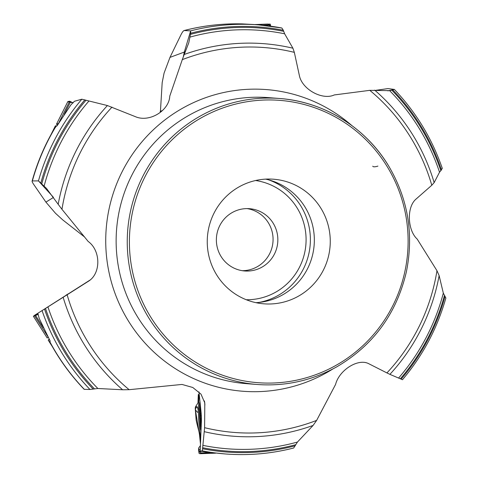 <?xml version="1.0" encoding="UTF-8"?>
<svg xmlns="http://www.w3.org/2000/svg" width="478" height="478" viewBox="0 0 478 478"><rect width="100%" height="100%" fill="white"/><g stroke="black" fill="none" stroke-linecap="round" stroke-linejoin="round"><path stroke-width="0.72" d="M32.104 181.126L32.367 180.929C31.763 181.066 32.247 182.285 33.819 184.592L45.912 202.116L55.478 213.266L62.755 219.91L84.714 237.1M53.094 196.924L38.455 180.905A215.172 211.772 -85.5 0 1 81.834 99.209L74.478 101.258L71.019 104.694L57.091 125.798L55.884 126.515L55.556 127.351M253.448 24.503L242.256 23.9C222.551 23.386 203.138 25.603 184.03 30.556L184.191 30.538C183.373 30.664 182.243 32.193 180.798 35.121L169.971 57.384L164.079 73.092L162.179 82.628L160.369 112.372M112.007 107.114A193.028 189.981 94.5 0 0 61.961 209.31L88.173 241.456C100.864 250.502 101.193 273.745 88.131 281.452L67.141 294.777A193.028 189.981 94.5 0 0 88.287 342.618A193.028 189.981 94.5 0 0 129.138 389.69L182.004 384.437L192.783 387.485L200.969 394.105L204.805 402.906L204.596 427.685A193.028 189.981 94.5 0 0 316.639 420.395L335.598 384.402C339.105 370.163 358.273 357.867 368.932 363.806L386.923 372.924A193.028 189.981 94.5 0 0 436.97 270.721L417.192 239.078C407.453 230.259 406.449 206.968 416.135 198.997L431.789 185.255A193.028 189.981 94.5 0 0 369.793 90.342L334.271 94.943C322.507 100.482 301.994 89.458 299.342 75.416L294.334 52.353A193.028 189.981 94.5 0 0 182.291 59.636L169.762 96.138C169.212 110.603 149.369 122.846 135.334 116.644L107.413 105.554L81.834 99.209M61.961 209.31L58.185 204.297A196.858 193.745 -85.5 0 1 107.413 105.554M38.485 180.905L46.515 188.463L58.185 204.297M169.971 57.384L184.311 52.066L190.65 30.879L184.191 30.538A215.172 211.772 94.5 0 1 242.292 23.9M190.65 30.879L190.704 33.245L188.768 42.841L184.227 54.48A196.858 193.745 -85.5 0 1 292.912 48.206L294.334 52.353M281.871 28.017L258.837 24.922A215.172 211.772 -85.5 0 1 281.871 28.017L283.317 30.263L284.631 33.789L292.912 48.206M38.455 180.905L32.367 180.929A215.172 211.772 94.5 0 1 55.884 126.515M387.861 90.868L394.314 89.416L387.987 88.585L376.007 90.288M182.291 59.636L184.227 54.48M369.793 90.342L389.618 90.647L394.38 89.446C416.027 112.222 432.004 138.548 442.311 168.429M442.15 168.25L441.445 169.929L439.527 172.217L434.155 182.608L431.789 185.255M445.801 297.985L443.321 293.128L439.133 275.609A196.858 193.745 -85.5 0 1 389.899 374.352L386.923 372.924M402.398 379.681L389.899 374.352M436.97 270.721L439.133 275.609M316.639 420.395L313.09 425.432L297.441 442.054L293.677 448.005C271.223 453.753 248.464 455.737 225.395 453.969L225.395 453.969A215.172 211.772 -85.5 0 1 202.361 450.874L204.596 427.685M225.341 453.963L205.014 451.865L200.192 451.035L202.361 450.874M129.138 389.69L122.619 389.773L97.859 388.495L89.972 389.474L84.188 389.343M50.25 341.268L49.76 341.591L50.238 341.292L50.076 340.85L39.202 318.426L37.852 313.263L67.141 294.777M49.186 339.219L48.194 340.109L49.443 339.691M273.189 223.232A31.231 30.741 -85.5 0 1 273.38 255.981A31.231 30.741 -85.5 0 1 244.682 270.972A31.231 30.741 -85.5 0 1 216.462 237.446A31.231 30.741 -85.5 0 1 249.534 208.695A31.231 30.741 -85.5 0 1 273.189 223.232M265.607 179.125A62.487 61.501 -85.5 0 1 305.006 207.064A62.487 61.501 -85.5 0 1 255.975 302.67M247.138 208.605A31.231 30.741 -85.5 0 1 268.409 222.862A31.231 30.741 -85.5 0 1 269.204 254.553A31.231 30.741 -85.5 0 1 242.298 270.691M320.935 208.306A62.487 61.501 94.5 0 0 273.613 179.22A62.487 61.501 94.5 0 0 207.44 236.741A62.487 61.501 94.5 0 0 263.898 303.823A62.487 61.501 94.5 0 0 321.324 273.828A62.487 61.501 94.5 0 0 320.935 208.306M37.852 313.263L90.025 280.066M45.912 202.116L53.452 197.462M200.192 451.035L201.322 423.108A6.967 0.502 88 0 0 201.071 412.096L198.962 391.864M204.429 400.958L204.925 405.033M201.202 416.44L200.228 414.056L201.119 412.61M200.868 410.148L200.443 408.702A7.756 0.562 88 0 1 200.641 408.541A7.756 0.562 88 0 1 200.718 408.726M201.268 422.128L200.629 421.59L201.148 419.337M200.814 416.057L201.208 416.039M200.736 422.504A7.756 0.562 88 0 1 200.629 421.59A7.756 0.562 88 0 1 200.228 414.056A7.756 0.562 88 0 1 200.443 408.702M372.738 166.201A18.242 3.788 -30.7 0 0 377.901 166.099M162.52 110.502L160.148 111.386M183.409 56.416L184.311 52.066L185.518 51.475M50.811 134.963L55.382 125.851L57.049 125.869M35.802 314.685L38.192 314.434L33.382 316.275L47.191 337.988L48.2 337.366M67.984 294.149L68.031 293.97A0.46 0.46 -126.2 0 0 67.9 294.03L66.024 295.219A0.46 0.46 -125.4 0 0 66.006 295.231L65.97 295.255A0.46 0.46 -125.4 0 0 65.797 295.494L64.291 296.551M66.024 295.219L67.171 294.496A0.46 0.37 57.4 0 1 67.428 294.46L67.852 294.185A0.46 0.37 -122.6 0 0 67.595 294.221L66.006 295.231M47.191 337.988L33.382 316.275L34.792 315.169A0.46 0.394 -122.3 0 1 34.852 315.122L34.792 315.169M62.062 297.908A0.46 0.46 53.8 0 1 62.14 297.842L63.652 296.898M64.016 296.653L62.116 297.872M35.874 314.476L36.896 313.956L34.344 316.042L34.374 315.576M36.071 314.345L34.775 315.181L36.077 314.339M57.468 125.164L56.5 124.196L58.483 123.461M67.852 101.551L56.488 124.202L67.864 101.539L69.674 101.217L58.704 123.097M73.14 102.884L69.674 101.217M267.955 24.193L270.685 26.182L270.201 24.103L254.523 24.587L268.092 24.043M199.099 393.167L198.364 411.337L198.645 419.839L199.935 432.214L199.732 437.006L200.473 444.098L199.732 437.006C199.123 431.108 198.729 431.18 197.02 423.98L196.141 420.072L195.329 409.461M197.294 406.892C198.501 410.5 198.573 412.299 197.516 412.281L195.568 410.124A0.46 0.454 158.4 0 1 195.484 409.987L195.574 408.326L197.294 406.892L195.801 406.336L197.97 402.918L198.304 394.637M195.394 409.76L195.365 409.61A0.46 0.454 158.4 0 0 195.394 409.76L195.484 409.987A0.46 0.454 158.4 0 1 195.454 409.831L195.46 408.535A0.46 0.317 -5.9 0 1 195.574 408.326L195.508 407.716A0.46 0.317 174.1 0 0 195.394 407.925L195.347 407.316A0.46 0.454 157.6 0 0 195.329 407.453L195.275 408.851M195.508 407.716L195.801 406.336L195.508 407.716M201.017 430.606A14.4 1.04 88 0 1 200.18 426.185A14.4 1.04 88 0 1 199.428 411.038A14.4 1.04 88 0 1 200.007 401.884M199.935 432.214L200.67 439.246M198.8 451.226L200.856 451.154L200.294 453.712L199.135 453.514L198.77 451.441A0.46 0.424 -172.1 0 1 198.752 451.363L198.603 449.906M201.196 426.221L201.244 414.217L201.005 423.867M200.7 424.805A0.46 0.317 -5.9 0 1 200.694 424.775L200.784 425.354A0.46 0.454 -22.4 0 1 200.76 425.217L200.73 423.06A0.46 0.454 -21.6 0 1 200.832 422.767L200.838 423.52M200.73 423.06L200.635 424.135A0.46 0.317 174.1 0 0 200.635 424.171L200.694 424.775A0.46 0.317 -5.9 0 1 200.694 424.745L200.784 425.354M201.28 426.298L200.933 425.617L201.28 426.298M200.366 453.598L215.692 453.168L200.294 453.712M200.318 451.059L199.35 452.409L198.878 451.961M198.585 448.878A0.46 0.335 2.3 0 0 198.585 448.95L198.579 449.708M67.894 294.173L68.665 293.809M73.015 102.824L67.978 101.766M199.732 437.006L199.583 435.583M199.063 432.184L195.335 409.574M195.388 407.364L195.92 406.228M44.149 186.008A209.854 206.538 -85.5 0 1 88.842 101.139M41.819 183.725A212.16 208.808 -85.5 0 1 85.974 100.255M40.887 182.811A213.14 209.77 -85.5 0 1 84.857 99.848M190.704 33.245A213.14 209.77 -85.5 0 1 283.317 30.263M190.626 30.873A215.172 211.772 -85.5 0 1 258.837 24.922M190.029 37.087A209.854 206.538 -85.5 0 1 284.631 33.789M190.489 34.374A212.16 208.808 -85.5 0 1 283.627 31.309M392.802 89.948A213.14 209.77 -85.5 0 1 441.445 169.929M374.698 90.133A196.858 193.745 -85.5 0 1 434.155 182.608M389.618 90.647A209.854 206.538 -85.5 0 1 439.527 172.217M391.823 90.175A212.16 208.808 -85.5 0 1 440.812 170.574M445.078 296.211A213.14 209.77 -85.5 0 1 401.114 379.174M443.321 293.128A209.854 206.538 -85.5 0 1 398.634 378.002M444.492 295.326A212.16 208.808 -85.5 0 1 400.343 378.797M295.261 445.777A213.14 209.77 -85.5 0 1 202.648 448.758M293.606 448.011A215.172 211.772 -85.5 0 1 225.395 453.969M313.09 425.432A196.858 193.745 -85.5 0 1 204.399 431.7M297.441 442.054A209.854 206.538 -85.5 0 1 202.839 445.353M295.822 444.671A212.16 208.808 -85.5 0 1 202.684 447.743M93.168 389.074A213.14 209.77 -85.5 0 1 44.52 309.093M89.948 389.474A215.172 211.772 -85.5 0 1 42.082 310.634M49.76 341.591A215.172 211.772 94.5 0 0 84.343 389.373M246.295 299.742A59.917 58.973 94.5 0 0 305.902 244.419A59.917 58.973 94.5 0 0 255.587 180.523M268.648 179.859A63.622 62.618 -85.5 0 1 300.883 206.066A63.622 62.618 -85.5 0 1 259.094 302.419M137.55 316.872A143.436 141.171 94.5 0 0 246.17 383.631L257.284 384.497A143.436 141.171 94.5 0 1 148.664 317.739A143.436 141.171 94.5 0 1 147.768 167.33A143.436 141.171 94.5 0 1 279.576 98.492L268.469 97.626A143.436 141.171 94.5 0 0 136.654 166.464A143.436 141.171 94.5 0 0 137.55 316.872M388.202 165.251A143.436 141.171 94.5 0 0 279.576 98.492C323.546 101.623 365.144 127.19 388.232 165.269C407.973 198.382 414.014 233.933 406.354 271.922C396.567 313.586 373.426 345.188 336.948 366.734C312.092 380.596 285.539 386.523 257.284 384.497M332.879 368.95A151.299 148.909 -85.5 0 1 128.319 320.84A151.299 148.909 -85.5 0 1 157.71 125.822A151.299 148.909 -85.5 0 1 351.85 125.565M122.619 389.773A196.858 193.745 -85.5 0 1 63.156 297.304M97.859 388.495A209.854 206.538 -85.5 0 1 47.943 306.924M94.489 388.871A212.16 208.808 -85.5 0 1 45.5 308.471M200.874 416.081L201.208 416.069M200.641 408.003A8.329 0.603 -92 0 0 200.174 412.795A8.329 0.603 -92 0 0 200.676 422.582M386.983 166.26A141.59 139.349 94.5 0 0 145.742 175.301A141.59 139.349 94.5 0 0 273.553 382.998A141.59 139.349 94.5 0 0 386.983 166.26M65.988 295.243A0.46 0.46 -125.4 0 0 65.97 295.255L65.779 295.547M67.482 294.472L65.797 295.494M67.171 294.496L67.595 294.221M35.659 315.605L43.45 327.848M36.848 313.855L37.84 313.353L36.896 313.956L37.386 314.805M37.266 313.586L36.704 313.944L37.266 313.586M34.721 316.018L47.722 336.452M70.636 101.623L64.219 114.427M270.476 24.946L262.661 25.256M270.201 24.103L255.736 24.677M198.31 394.505L198.842 399.524M195.46 408.535L195.394 407.925M200.641 422.839A0.46 0.454 -21.6 0 1 200.742 422.54L201.101 422.737M200.694 422.606L201.107 422.086M201.107 422.02L200.635 424.171A0.46 0.317 174.1 0 0 200.641 424.201M200.635 424.135L200.694 424.745M201.101 421.811L201.405 421.799M200.521 452.911L210.242 452.57M198.752 450.216L198.86 449.141L199.35 452.409M198.729 449.087L198.609 448.37A0.46 0.335 -177.7 0 1 198.609 448.334L198.86 449.141L200.258 449.398M198.573 449.613L198.609 448.334A0.46 0.335 -177.7 0 1 198.609 448.292M198.609 448.37L198.585 448.95M32.098 181.12C37.439 161.905 45.255 143.782 55.538 126.748M258.789 24.916L253.352 24.492M445.902 297.919C437.274 328.386 422.785 355.662 402.44 379.741M84.182 389.349C70.487 375.069 58.967 359.175 49.616 341.656M48.194 340.109L52.443 346.783M200.324 404.914L200.073 411.188L200.587 423.281M200.82 425.462L201.136 427.655M391.309 90.294L389.642 90.671M68.444 293.856L67.9 294.024M64.363 296.557L62.038 297.931M34.237 315.683L34.745 315.211M195.263 409.126L195.323 407.399M195.418 406.909L195.323 407.375M200.784 425.342L200.945 425.802M198.579 449.768L198.752 451.429M198.729 447.856L200.407 445.693M198.902 452.122L198.764 451.501"/></g></svg>

